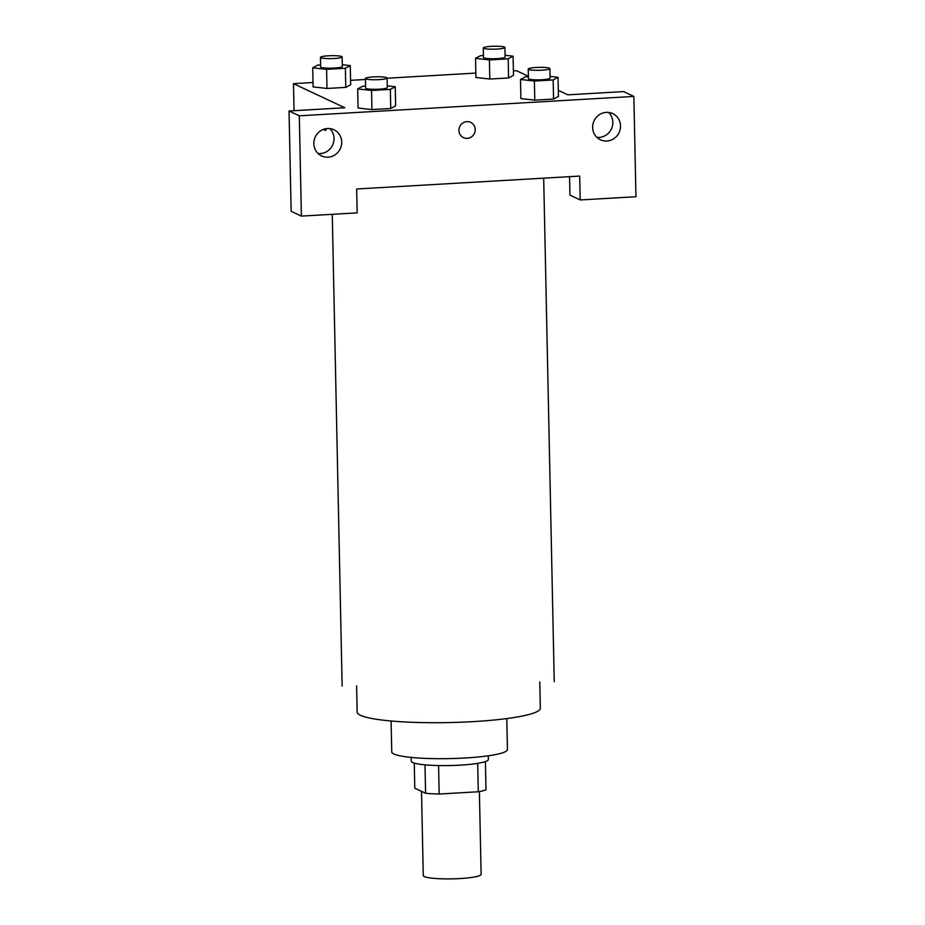 <?xml version="1.0" encoding="UTF-8"?>
<svg xmlns="http://www.w3.org/2000/svg" width="925" height="925" viewBox="0 0 925 925"><rect width="100%" height="100%" fill="white"/><g stroke="black" fill="none" stroke-linecap="round" stroke-linejoin="round"><path stroke-width="1.39" d="M421.499 791.349L423.268 875.559A28.929 3.92 -1.2 0 0 424.309 876.565A28.929 3.92 -1.2 0 0 456.118 878.75A28.929 3.92 -1.2 0 0 481.116 874.345L479.381 791.569M477.693 763.356L478.294 791.765A37.335 5.053 -1.2 0 0 485.995 789.765L485.405 761.587M478.294 791.765L439.167 794.032A37.335 5.053 -1.2 0 1 425.592 793.268L414.782 788.192L414.261 763.079M438.577 765.553L439.167 794.032M424.991 764.825L425.592 793.268M488.273 755.794L488.354 759.518A38.572 5.215 178.8 0 1 460.06 765.148A38.572 5.215 178.8 0 1 411.22 761.125L411.151 757.413M506.784 718.563L507.432 749.562A57.859 7.828 178.8 0 1 464.986 758.003A57.859 7.828 178.8 0 1 391.749 751.979L391.09 720.991M539.784 681.979L540.327 708.249A91.61 12.395 178.8 0 1 473.126 721.627A91.61 12.395 178.8 0 1 357.154 712.088L356.599 685.818M356.668 189.001L579.697 176.074L580.206 199.95L635.961 196.724L633.856 96.42L299.307 115.81L301.4 216.103L357.166 212.877L356.668 189.001M458.95 130.471A8.441 8.059 -64.8 0 1 470.675 122.354A8.441 8.059 -64.8 0 1 474.386 133.42A8.441 8.059 -64.8 0 1 458.95 130.471M592.647 127.5A14.465 13.829 -64.8 0 1 612.732 113.602A14.465 13.829 -64.8 0 1 619.091 132.564A14.465 13.829 -64.8 0 1 600.429 139.791A14.465 13.829 -64.8 0 1 592.647 127.5M313.841 143.653A14.465 13.829 -64.8 0 1 333.937 129.754A14.465 13.829 -64.8 0 1 340.296 148.728A14.465 13.829 -64.8 0 1 321.634 155.943A14.465 13.829 -64.8 0 1 313.841 143.653M463.494 137.628A8.441 8.059 115.2 0 0 474.386 133.42A8.441 8.059 115.2 0 0 470.663 122.354M596.879 137.339A14.465 13.829 115.2 0 0 612.824 122.273A14.465 13.829 115.2 0 0 608.581 112.422M318.084 153.504A14.465 13.829 115.2 0 0 332.595 145.109A14.465 13.829 115.2 0 0 329.786 128.587M301.4 216.103L291.144 211.282L289.039 110.988L344.794 107.751L293.468 83.655L313.02 82.51M289.039 110.988L299.307 115.81M633.856 96.42L623.6 91.598L567.834 94.824L558.33 90.361M569.546 176.663L569.939 195.129L580.206 199.95M553.162 79.955L553.555 99.056L534.777 100.143L520.879 98.582L534.777 100.143L553.555 99.056L558.457 96.408L558.053 77.295L553.162 79.955L534.373 81.042L520.498 79.469L525.4 76.821L528.395 76.648M508.195 58.83L508.588 77.943L489.811 79.03L475.913 77.469L489.811 79.03L508.588 77.943L513.491 75.283L513.086 56.182L508.195 58.83L489.406 59.917L475.531 58.356L480.433 55.708L483.428 55.535M345.372 68.265L345.777 87.378L326.999 88.465L313.089 86.904L326.999 88.465L345.777 87.378L350.667 84.718L350.274 65.617L345.372 68.265L326.594 69.363L312.708 67.791L317.61 65.143L320.617 64.97M387.263 85.828L395.241 86.73L395.634 105.843L390.743 108.491L371.954 109.578L358.056 108.017M513.398 70.901L516.508 70.728L528.395 76.301M350.575 80.336L365.444 79.481M387.101 78.22L475.843 73.075M293.468 83.655L294.034 110.699M326.49 128.61A8.441 2.208 86.7 0 1 325.253 130.413A8.441 2.208 86.7 0 1 324.004 129.176A8.441 2.208 -93.3 0 0 325.253 130.413M342.296 64.715L350.274 65.617M320.455 57.373L320.651 66.935A10.834 1.468 -1.2 0 0 321.044 67.305A10.834 1.468 -1.2 0 0 332.965 68.126A10.834 1.468 -1.2 0 0 342.331 66.473L342.123 56.922A10.834 1.468 -1.2 0 0 331.266 55.685A10.834 1.468 -1.2 0 0 320.455 57.373A10.834 1.468 -1.2 0 0 320.848 57.755A10.834 1.468 -1.2 0 0 332.757 58.576A10.834 1.468 -1.2 0 0 342.123 56.922M326.594 69.363L326.999 88.465M312.708 67.791L313.113 86.892M505.108 55.28L513.086 56.182M483.278 47.938L483.474 57.5A10.834 1.468 -1.2 0 0 483.868 57.87A10.834 1.468 -1.2 0 0 495.777 58.691A10.834 1.468 -1.2 0 0 505.142 57.038L504.946 47.487A10.834 1.468 -1.2 0 0 494.077 46.25A10.834 1.468 -1.2 0 0 483.278 47.938A10.834 1.468 -1.2 0 0 483.659 48.32A10.834 1.468 -1.2 0 0 495.58 49.141A10.834 1.468 -1.2 0 0 504.946 47.487M489.406 59.917L489.811 79.03M475.531 58.356L475.936 77.457M395.241 86.73L390.338 89.39L371.561 90.477L357.674 88.904L362.577 86.256L365.583 86.083M365.421 78.498L365.618 88.048A10.834 1.468 -1.2 0 0 366.011 88.43A10.834 1.468 -1.2 0 0 377.932 89.239A10.834 1.468 -1.2 0 0 387.297 87.598L387.089 78.047A10.834 1.468 -1.2 0 0 376.232 76.798A10.834 1.468 -1.2 0 0 365.421 78.498A10.834 1.468 -1.2 0 0 365.814 78.879A10.834 1.468 -1.2 0 0 377.724 79.689A10.834 1.468 -1.2 0 0 387.089 78.047M390.338 89.39L390.743 108.491L371.954 109.578L358.079 108.017L357.674 88.904M371.561 90.477L371.954 109.578M550.074 76.393L558.053 77.295M528.244 69.063L528.441 78.613A10.834 1.468 -1.2 0 0 528.834 78.995A10.834 1.468 -1.2 0 0 540.743 79.804A10.834 1.468 -1.2 0 0 550.109 78.162L549.913 68.612A10.834 1.468 -1.2 0 0 539.044 67.363A10.834 1.468 -1.2 0 0 528.244 69.063A10.834 1.468 -1.2 0 0 528.626 69.444A10.834 1.468 -1.2 0 0 540.547 70.254A10.834 1.468 -1.2 0 0 549.913 68.612M534.373 81.042L534.777 100.143M520.498 79.469L520.902 98.582M332.26 214.323L342.134 686.119M543.692 178.155L554.237 681.679"/></g></svg>
